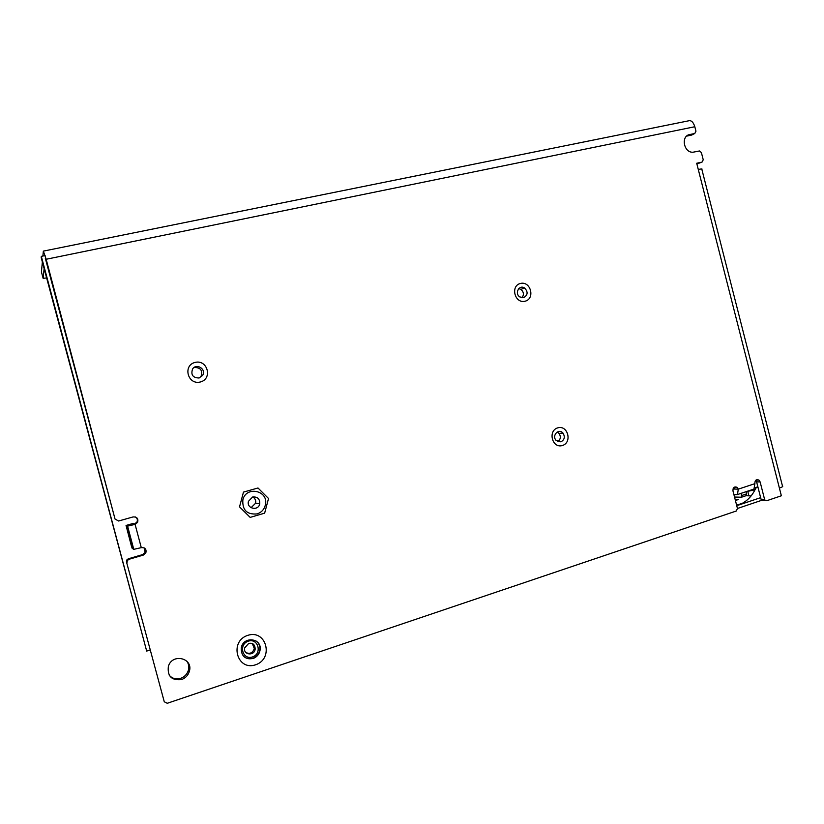 <?xml version="1.0" encoding="UTF-8"?>
<svg xmlns="http://www.w3.org/2000/svg" width="824" height="824" viewBox="0 0 824 824"><rect width="100%" height="100%" fill="white"/><g stroke="black" fill="none" stroke-linecap="round" stroke-linejoin="round"><path stroke-width="1.24" d="M199.562 377.835L201.118 376.177C202.786 370.501 200.613 367.597 194.598 367.463L193.722 367.751M199.027 378L202.591 375.414C206.69 369.337 196.503 362.766 192.579 368.987C190.663 374.796 192.806 377.804 199.027 378M755.011 489.806L746.142 491.671M44.136 268.655L43.136 278.337L46.618 277.925M45.279 258.139L115.041 519.058L46.165 259.261L43.353 251.114L42.899 256.027M42.354 261.97L41.437 271.982L43.136 278.337M746.039 491.701L746.596 493.895L746.008 495.718M741.25 493.298L741.538 497.212L734.534 497.047M523.601 297.68C527.885 295.167 528.225 291.943 524.61 288.019C519.326 284.301 514.32 293.354 519.717 296.897L523.601 297.68M521.963 297.783C524.167 294.734 523.807 291.933 520.881 289.368L518.77 288.606M126.463 561.844L164.264 701.76L126.463 561.844L126.659 560.104L128.245 558.816L142.583 554.604L145.137 552.451L144.19 547.909M257.067 513.918C246.932 514.763 242.194 510.056 242.864 499.797C246.16 485.491 268.871 490.61 265.421 504.762C264.319 509.366 261.527 512.415 257.067 513.918M255.574 664.803C236.91 671.261 228.959 641.288 247.767 635.345C266.368 629.134 274.186 658.706 255.574 664.803M181.579 679.543C171.67 680.696 167.272 676.308 168.364 666.379C172.288 652.835 193.681 658.129 189.314 671.467C188.057 675.412 185.482 678.111 181.579 679.543M115.576 519.347L118.625 521.005L133.097 516.926C137.042 516.803 138.535 518.626 137.577 522.395L136.918 522.097C137.835 519.954 137.34 518.245 135.435 516.957M128.245 558.816L128.853 559.331L143.273 555.098L145.838 552.925C146.641 549.217 145.117 547.466 141.285 547.651L135.085 524.373L137.577 522.395M128.853 559.331L127.267 560.639L127.061 562.38M164.264 701.76L167.262 703.284L736.285 511.014L737.459 508.501L732.969 490.908C732.948 487.447 734.359 486.263 737.192 487.365L734.112 487.283M763.158 500.58L761.736 500.322L761.036 499.21L764.579 499.354L760.13 481.927L758.945 480.083C756.185 479.104 754.825 480.299 754.877 483.667L753.97 489.065L737.449 494.554L738.304 489.147L737.192 487.365M764.579 499.354L765.28 500.477L766.711 500.734L781.358 495.78L779.401 488.086C782.378 487.046 783.377 486.304 782.419 485.861L701.863 169.373C702.573 168.786 701.379 168.827 698.289 169.476L696.702 163.245L702.058 162.081L703.233 159.784L701.399 152.595L699.494 150.967L693.025 152.213C683.766 152.986 680.603 135.939 689.74 134.539L694.776 133.498L695.961 131.201L694.817 126.731C693.283 121.921 691.099 119.974 688.277 120.891L43.548 251.083M256.398 641.175C259.086 643.4 260.23 646.325 259.807 649.961C259.024 654.04 256.697 656.821 252.844 658.304C249.61 659.282 246.695 658.778 244.12 656.79M686.639 136.115L691.573 135.095L694.776 133.498M696.877 163.966L702.058 162.081M760.13 481.927L756.607 481.865L761.036 499.21M756.607 481.865L755.732 480.299M754.877 483.667L738.304 489.147L734.864 489.054L733.937 487.427M141.285 547.651L133.776 549.34L127.586 526.124L135.085 524.373L134.446 524.054L136.918 522.097M169.27 675.278C172.309 678.615 176.109 679.635 180.672 678.348C184.555 676.916 187.12 674.238 188.366 670.314C189.242 666.935 188.737 663.897 186.842 661.167M753.97 489.065L752.992 489.394M734.864 489.054L732.979 489.003M737.449 494.554L733.957 494.791M133.776 549.34L132.19 548.372L131.376 545.941L126.051 525.485L127.586 526.124M134.446 524.054L133.169 523.436L126.072 525.454M253.102 658.51C256.964 657.027 259.282 654.246 260.075 650.167C262.372 638.034 243.09 635.726 241.236 647.994C241.185 656.131 245.14 659.633 253.102 658.51M557.796 441.654C560.67 439.377 561.072 436.617 559.012 433.383L557.168 432.023M560.845 441.86C564.522 439.872 565.243 436.957 563.008 433.115C558.971 427.996 551.647 435.299 555.922 440.212L560.845 441.86M257.994 487.983L243.482 492.103L239.527 506.842L250.166 517.39L264.648 513.156L268.531 498.499L257.994 487.983M252.597 497.026L248.457 501.322C246.325 508.717 258.396 511.354 259.745 503.804C259.89 498.839 257.5 496.584 252.597 497.026M252.803 496.965C255.121 498.386 256.068 500.467 255.636 503.196L251.062 507.718M757.987 487.272L755.865 487.973C751.993 496.614 746.019 502.393 737.933 505.297L760.645 497.665M757.874 486.809L754.877 487.798M751.117 495.904L746.843 495.749L746.657 495.008M735.245 499.828L738.51 499.478L735.42 500.508M748.841 495.821L747.801 491.362M755.865 487.973L754.815 487.952M245.964 652.608C250.022 654.246 252.793 652.886 254.297 648.539L252.319 643.534M41.313 256.346L146.682 651.084L41.2 257.644L41.313 256.346L45.124 255.574M146.682 651.084L149.999 650.023M200.304 381.996C187.779 385.23 182.506 365.351 195.123 362.406C207.627 359.274 212.839 378.978 200.304 381.996M525.073 301.224C514.773 303.891 510.108 285.856 520.48 283.446C530.749 280.871 535.373 298.762 525.073 301.224M562.349 445.526C552.204 448.658 547.569 430.715 557.786 427.841C567.911 424.793 572.505 442.591 562.349 445.526M779.401 488.086L698.289 169.476M46.165 259.261L694.817 126.731M741.816 495.482L746.596 493.895M686.701 136.063L689.74 134.539M143.273 555.098L142.583 554.604M133.447 549.289L127.257 526.103M248.302 641.175C258.272 637.827 262.475 653.71 252.484 656.944C242.493 660.374 238.249 644.378 248.302 641.175M742.661 503.176L736.615 505.215M254.297 648.539L255.152 649.209C255.018 644.502 252.844 642.586 248.642 643.462L244.615 647.994C243.111 654.998 254.307 656.264 255.152 649.209C255.162 645.017 253.102 643.07 248.982 643.359M202.591 375.414L201.118 376.177M758.945 480.083L756.041 480.042M188.366 670.314L189.314 671.467M145.838 552.925L145.137 552.451M563.008 433.115L559.012 433.383M524.61 288.019L520.881 289.368M127.267 560.639L126.659 560.104M737.459 508.48L761.716 500.302L765.28 500.477M741.538 497.212L746.307 495.615M255.636 503.196L259.745 503.804"/></g></svg>
